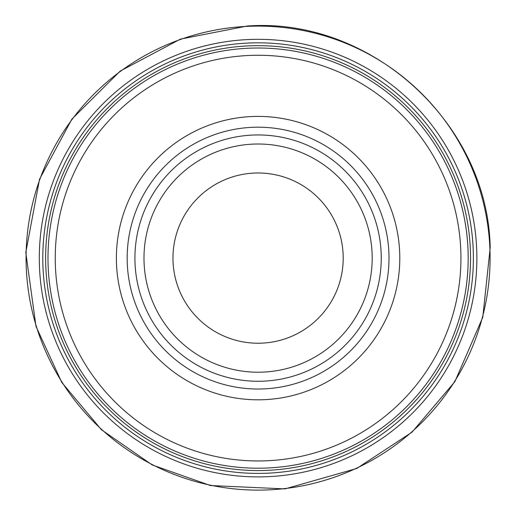 <?xml version="1.0" encoding="UTF-8"?>
<svg xmlns="http://www.w3.org/2000/svg" width="516" height="516" viewBox="0 0 516 516"><rect width="100%" height="100%" fill="white"/><g stroke="black" fill="none" stroke-linecap="round" stroke-linejoin="round"><path stroke-width="0.77" d="M399.79 258.11A141.707 141.707 0 0 1 187.231 380.827A141.707 141.707 0 0 1 187.231 135.386A141.707 141.707 0 0 1 399.79 258.11M460.936 258.11A202.852 202.852 0 0 1 156.664 433.782A202.852 202.852 0 0 1 156.664 82.437A202.852 202.852 0 0 1 460.936 258.11M468.18 258.11A210.096 210.096 0 0 1 153.039 440.058A210.096 210.096 0 0 1 153.039 76.162A210.096 210.096 0 0 1 468.18 258.11M476.874 258.11A218.79 218.79 0 0 1 148.692 447.585A218.79 218.79 0 0 1 148.692 68.634A218.79 218.79 0 0 1 476.874 258.11M343.211 258.11A85.127 85.127 0 0 1 215.527 331.827A85.127 85.127 0 0 1 215.527 184.386A85.127 85.127 0 0 1 343.211 258.11M372.191 258.11A114.101 114.101 0 0 1 201.034 356.924A114.101 114.101 0 0 1 201.034 159.296A114.101 114.101 0 0 1 372.191 258.11A114.101 114.101 0 0 1 201.034 356.924A114.101 114.101 0 0 1 201.034 159.296A114.101 114.101 0 0 1 372.191 258.11M381.247 258.11A123.156 123.156 0 0 1 196.506 364.767A123.156 123.156 0 0 1 196.506 151.452A123.156 123.156 0 0 1 381.247 258.11M389 258.11A130.916 130.916 0 0 1 192.629 371.488A130.916 130.916 0 0 1 192.629 144.732A130.916 130.916 0 0 1 389 258.11M470.528 258.11A212.437 212.437 0 0 1 151.865 442.089A212.437 212.437 0 0 1 151.865 74.13A212.437 212.437 0 0 1 470.528 258.11M473.378 258.11A215.295 215.295 0 0 1 150.44 444.56A215.295 215.295 0 0 1 150.44 71.659A215.295 215.295 0 0 1 473.378 258.11M489.362 239.669A232.006 232.006 0 0 0 239.456 26.851A232.006 232.006 0 0 0 26.819 276.679A232.006 232.006 0 0 0 276.589 489.381A232.006 232.006 0 0 0 489.362 239.669M490.2 247.551C487.768 123.318 371.268 17.041 247.332 26.006L180.432 39.119L120.215 71.079L71.872 119.144L39.551 179.175L25.8 252.472L35.978 326.357L61.804 382.453L101.491 429.77L152.246 464.955L210.476 485.537L284.98 488.904L356.711 468.496L412.039 432.144L454.867 381.666L482.776 317.301L490.2 247.551"/></g></svg>
